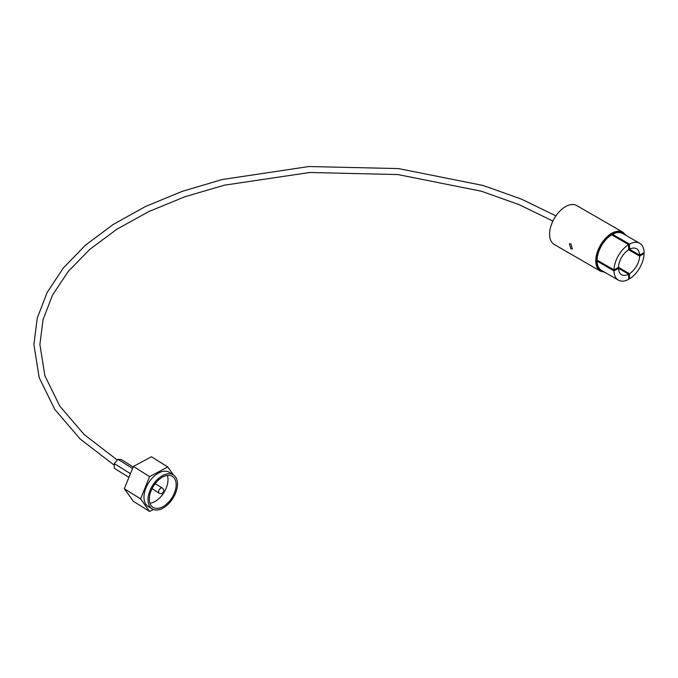 <?xml version="1.0" encoding="UTF-8"?>
<svg xmlns="http://www.w3.org/2000/svg" width="678" height="678" viewBox="0 0 678 678"><rect width="100%" height="100%" fill="white"/><g stroke="black" fill="none" stroke-linecap="round" stroke-linejoin="round"><path stroke-width="1.02" d="M159.177 493.186A3 1.797 -58 0 1 159.135 493.16A3 1.797 -58 0 1 158.525 491.787A3 1.797 -58 0 1 160.72 488.168A3 1.797 -58 0 1 162.313 488.075L156.203 484.262A3 1.797 122 0 0 154.669 484.329M152.414 487.94A3 1.797 122 0 0 152.414 487.982A3 1.797 122 0 0 153.033 489.346L159.135 493.16A3 3 0 0 0 163.288 492.16A3 3 0 0 0 162.313 488.075M149.363 499.033A18.247 10.933 122 0 0 153.092 507.364A18.247 10.933 122 0 0 167.754 503.034A18.247 10.933 122 0 0 176.153 484.736A18.247 10.933 122 0 0 172.415 476.405A18.247 10.933 122 0 0 157.754 480.736A18.247 10.933 122 0 0 149.363 499.033M150.007 503.254A18.247 10.933 122 0 0 168.008 479.651A18.247 10.933 122 0 0 167.373 475.439M177.475 484.024A20.043 12.018 122 0 0 173.373 474.88A20.043 12.018 122 0 0 157.262 479.634A20.043 12.018 122 0 0 148.041 499.745A20.043 12.018 122 0 0 152.143 508.89A20.043 12.018 122 0 0 168.254 504.135A20.043 12.018 122 0 0 177.475 484.024M173.373 474.88L169.305 472.337A20.043 12.018 122 0 0 153.194 477.092A20.043 12.018 122 0 0 143.965 497.203A20.043 12.018 122 0 0 148.067 506.347L152.143 508.89M570.918 248.801L569.351 243.8L570.918 243.902L572.351 248.987L570.918 248.801M628.633 248.767L629.481 249.258A14.984 8.653 -60 0 1 636.549 248.75A14.984 8.653 -60 0 1 639.651 255.123L628.633 248.767M628.633 249.75L639.651 256.106A14.984 8.653 -60 0 1 629.481 273.709L618.472 267.352A14.984 8.653 -60 0 1 628.633 249.75L628.633 244.605A21.281 12.289 120 0 0 614.014 269.92L597.064 260.132A21.281 12.289 120 0 1 611.683 234.817L628.633 244.605M600.445 271.158L554.24 244.487A22.476 12.975 -60 0 1 550.799 226.477A22.476 12.975 -60 0 1 565.477 206.663A22.476 12.975 -60 0 1 576.715 205.553L622.921 232.223A22.476 12.975 -60 0 0 611.683 233.342A22.476 12.975 -60 0 0 596.996 253.148A22.476 12.975 -60 0 0 600.445 271.158L604.751 272.268M173.475 474.947L167.737 466.947L149.643 476.609L140.592 498.864L149.643 511.466L153.338 509.492M614.014 270.903A21.281 12.289 120 0 0 618.421 280.158L601.462 270.369A21.281 12.289 120 0 1 597.064 261.115L614.014 270.903L618.472 268.327L628.633 274.2A14.984 8.653 -60 0 1 621.565 274.709A14.984 8.653 -60 0 1 618.472 268.327L617.624 267.844M618.472 267.352L614.014 269.92M629.481 249.258L629.481 244.114L612.531 234.325A21.281 12.289 120 0 1 622.743 233.512L639.701 243.3A21.281 12.289 120 0 0 629.481 244.114M639.701 243.3A21.281 12.289 120 0 1 644.1 252.555L639.651 255.123M639.651 256.106L644.1 253.53L643.253 253.047M628.633 278.361L629.481 278.853L629.481 273.709M629.481 278.853A21.281 12.289 120 0 0 644.1 253.53M628.633 274.2L628.633 279.344A21.281 12.289 120 0 1 618.421 280.158M612.531 235.308L612.531 234.325M597.064 261.115L597.911 260.623M128.922 477.38L114.285 468.244L114.285 463.583L117.913 459.311L121.548 459.701L133.159 466.956M132.549 468.447L117.913 459.311M130.43 473.659L114.285 463.583M167.737 466.947L151.457 456.786L133.363 466.447L124.311 488.702L133.363 501.296L149.643 511.466M140.592 498.864L124.311 488.702M149.643 476.609L133.363 466.447M625.285 234.978A21.882 12.636 120 0 0 612.107 234.071A21.882 12.636 120 0 0 597.216 255.674A21.882 12.636 120 0 0 604.005 271.836M555.926 215.875L521.467 199.137L483.194 185.501L398.486 168.585L308.965 166.534L222.223 179.517L182.213 191.357L145.601 206.451L113.141 224.494L85.547 245.122L63.385 267.92L47.155 292.438L37.239 318.151L33.9 344.5L39.188 377.604L54.808 409.461L80.14 438.988L114.285 465.227M117.294 460.04L84.191 434.564L59.8 406.139L44.901 375.781L39.892 344.5L43.078 319.491L52.596 294.955L68.292 271.386L89.877 249.301L116.887 229.215L148.762 211.578L184.797 196.798L224.223 185.204L309.744 172.492L398.011 174.568L481.456 191.238L519.094 204.646L552.909 221.053M626.031 235.41L622.921 232.223"/></g></svg>
